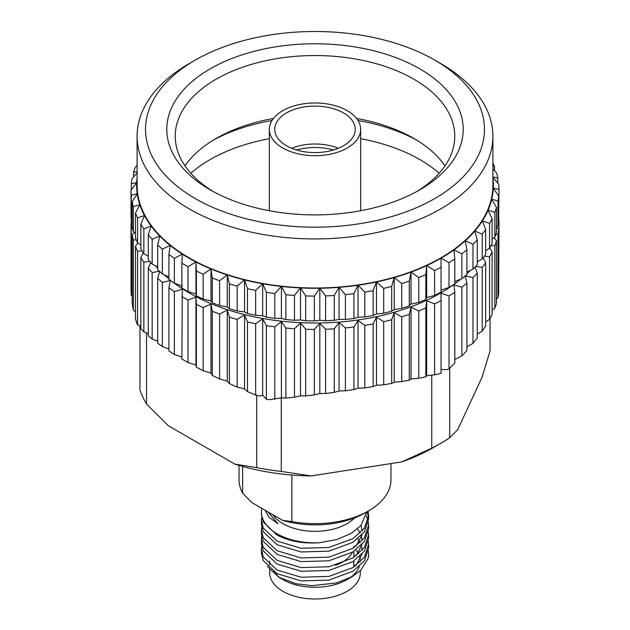<?xml version="1.0" encoding="UTF-8"?>
<svg xmlns="http://www.w3.org/2000/svg" width="630" height="630" viewBox="0 0 630 630"><rect width="100%" height="100%" fill="white"/><g stroke="black" fill="none" stroke-linecap="round" stroke-linejoin="round"><path stroke-width="0.94" d="M272.798 514.702A45.321 26.169 0 0 0 282.957 523.672A45.321 26.169 0 0 0 354.603 517.891M261.411 511.922L261.411 514.427L263.238 522.049L277.106 535.114C289.083 541.249 303.085 543.8 319.111 542.769A53.589 30.941 180 0 1 277.106 533.799A53.589 30.941 180 0 1 261.411 511.922A53.589 30.941 180 0 1 261.773 508.339M261.686 517.411L261.411 520.396L263.238 528.011L277.106 541.083L301.132 548.281L328.868 547.478L352.894 538.666L364.408 528.192L368.589 515.568L368.093 511.174M367.132 511.733L368.503 517.411M368.589 515.568L368.589 519.246L364.408 531.87L352.894 542.351L328.868 551.163L301.132 551.967L277.106 544.761L263.238 531.696L261.411 524.073L261.411 520.396M261.686 527.058L261.411 530.043L263.238 537.658L277.106 550.73L301.132 557.928L328.868 557.125L352.894 548.313L364.408 537.839L368.589 525.215L368.361 522.238M367.999 520.396L366.243 515.726M368.589 525.215L368.589 528.893L364.408 541.516L352.894 551.998L328.868 560.81L301.132 561.613L277.106 554.408L263.238 541.343L261.411 533.72L261.411 530.043M261.686 536.705L261.411 539.69L263.238 547.305L277.106 560.377L301.132 567.575L328.868 566.772L352.894 557.959L364.408 547.486L368.589 534.862L368.361 531.885M368.589 534.862L368.589 538.548L364.408 551.163L352.894 561.645L328.868 570.457L301.132 571.26L277.106 564.055L263.238 550.99L261.411 543.367L261.411 539.69M261.686 546.352L261.411 549.336L263.238 556.952L277.106 570.024L301.132 577.23L328.868 576.418L352.894 567.606L364.408 557.133L368.589 544.509L368.361 541.532M368.589 544.509L368.589 548.194L364.408 560.81L352.894 571.292L328.868 580.104L301.132 580.907L277.106 573.702L263.238 560.637L261.411 553.014L261.411 549.336M355.974 549.943A45.321 26.169 180 0 1 358.549 553.88M359.635 556.597A45.321 26.169 180 0 1 360.234 559.542M360.321 561.125A45.321 26.169 180 0 1 360.297 561.936M359.352 566.504A45.321 26.169 180 0 1 349.469 578.112M368.109 558.495L368.589 554.369A53.589 30.941 0 0 1 368.109 558.495L360.502 570.575L352.343 576.568L347.043 579.624A45.321 26.169 180 0 1 282.957 579.624L278.98 577.332L267.396 566.52M360.321 570.741L360.321 572.835A45.321 26.169 180 0 1 332.341 597.012A45.321 26.169 180 0 1 282.957 591.342A45.321 26.169 180 0 1 269.679 572.835L269.679 568.693M277.011 575.395A38.824 22.412 180 0 1 276.436 573.332M475.028 267.089L477.249 273.247A183.984 106.218 180 0 1 472.973 277.609L465.208 275.909L466.917 283.083A183.984 106.218 180 0 1 461.853 287.154L453.947 284.957L454.805 292.21A183.984 106.218 180 0 1 449.009 295.942L441.055 293.249L441.055 300.534A183.984 106.218 180 0 1 434.598 303.88L426.691 300.699L425.833 307.952A183.984 106.218 180 0 1 418.777 310.873L411.012 307.196L409.303 314.37A183.984 106.218 180 0 1 401.743 316.835L394.207 312.685L391.671 319.725A183.984 106.218 180 0 1 383.694 321.702L376.48 317.087L373.141 323.946A183.984 106.218 180 0 1 364.833 325.411L358.021 320.355L353.926 326.978A183.984 106.218 180 0 1 345.398 327.923L339.066 322.458L334.254 328.805A183.984 106.218 180 0 1 325.6 329.207L319.827 323.363L314.362 329.388A183.984 106.218 180 0 1 305.676 329.246L300.534 323.056L294.47 328.718A183.984 106.218 180 0 1 285.87 328.049L281.405 321.552L274.822 326.82A183.984 106.218 180 0 1 266.395 325.615L262.671 318.867L255.646 323.71L255.646 395.089L247.495 391.639L244.55 388.86L237.171 387.111L229.391 383.575L227.257 381L219.602 378.969L212.279 375.385L210.995 373.039L203.151 370.739L196.379 367.156L195.954 365.077L188.016 362.534L181.873 358.99L182.298 289.209L174.36 291.651A183.984 106.218 180 0 1 168.919 287.737L170.21 280.523L162.359 282.468A183.984 106.218 180 0 1 157.681 278.239L159.815 271.128L152.153 272.593A183.984 106.218 180 0 1 148.294 268.096L150.68 262.458M255.646 323.71A183.984 106.218 180 0 1 247.495 321.977L244.55 315.024L237.171 319.41A183.984 106.218 180 0 1 229.391 317.181L227.257 310.07L219.602 313.992A183.984 106.218 180 0 1 212.279 311.291L210.995 304.07L203.151 307.503A183.984 106.218 180 0 1 196.379 304.361L195.954 297.084L188.016 300.022A183.984 106.218 180 0 1 184.905 298.274A183.984 106.218 180 0 1 181.873 296.478M478.202 261.182A177.904 102.714 180 0 1 477.249 262.434M470.311 270.396A177.904 102.714 180 0 1 466.917 273.751M460.947 279.035A177.904 102.714 180 0 1 189.205 292.926A177.904 102.714 180 0 1 173.675 282.689M483.194 257.725L485.675 262.82A183.984 106.218 180 0 1 482.241 267.427L475.729 266.364M489.683 248.015L492.101 251.937A183.984 106.218 180 0 1 489.557 256.733L484.36 256.174M494.14 237.66L496.456 240.715A183.984 106.218 180 0 1 494.818 245.637L491.093 245.448M496.598 226.989L498.676 229.281A183.984 106.218 180 0 1 497.968 234.281L495.818 234.305M498.676 217.72L498.747 217.783A183.984 106.218 180 0 1 498.984 222.792L498.44 222.839M498.676 214.617L498.984 189.488L493.211 188.079L498.676 195.977A183.984 106.218 180 0 1 497.968 200.978L497.968 225.8A183.984 106.218 0 0 0 498.676 220.799L498.676 195.977M496.456 227.115L497.968 225.8M494.818 237.156A183.984 106.218 0 0 0 496.456 232.226L496.456 207.412A183.984 106.218 180 0 1 494.818 212.334L494.818 237.156L492.101 239.18M489.557 248.244A183.984 106.218 0 0 0 492.101 243.456L492.101 218.634A183.984 106.218 180 0 1 489.557 223.43L489.557 248.244L485.675 250.74M482.241 258.946A183.984 106.218 0 0 0 485.675 254.339L485.675 229.525A183.984 106.218 180 0 1 482.241 234.124L482.241 258.946L477.249 261.71M472.973 269.128A183.984 106.218 0 0 0 477.249 264.757L477.249 239.943A183.984 106.218 180 0 1 472.973 244.306L472.973 269.128L466.917 272.002M461.853 278.665A183.984 106.218 0 0 0 466.917 274.593L466.917 249.779A183.984 106.218 180 0 1 461.853 253.851L461.853 278.665L454.805 281.508M449.009 287.461A183.984 106.218 0 0 0 454.805 283.728L454.805 258.906A183.984 106.218 180 0 1 449.009 262.639L449.009 287.461L441.055 290.147M434.598 295.399A183.984 106.218 0 0 0 441.055 292.052L441.055 267.23A183.984 106.218 180 0 1 434.598 270.577L434.598 295.399L426.691 297.588L426.691 265.514L434.598 270.577M188.016 291.54L188.016 266.726A183.984 106.218 180 0 1 184.905 264.97A183.984 106.218 180 0 1 181.873 263.175L181.873 287.997A183.984 106.218 0 0 0 184.905 289.792A183.984 106.218 0 0 0 188.016 291.54L195.954 293.982L196.379 295.872A183.984 106.218 0 0 0 203.151 299.014L210.995 300.967L212.279 302.802A183.984 106.218 0 0 0 219.602 305.503L227.257 306.967L229.391 308.7A183.984 106.218 0 0 0 237.171 310.929L244.55 311.921L247.495 313.488A183.984 106.218 0 0 0 255.646 315.22L262.671 315.764L266.395 317.126A183.984 106.218 0 0 0 274.822 318.339L281.405 318.449L285.87 319.56A183.984 106.218 0 0 0 294.47 320.237L300.534 319.953L305.676 320.764A183.984 106.218 0 0 0 314.362 320.898L319.827 320.26L325.6 320.725A183.984 106.218 0 0 0 334.254 320.316L339.066 319.355L345.398 319.441A183.984 106.218 0 0 0 353.926 318.496L358.021 317.252L364.833 316.929A183.984 106.218 0 0 0 373.141 315.457L376.48 313.984L383.694 313.22A183.984 106.218 0 0 0 391.671 311.236L394.207 309.574L401.743 308.353A183.984 106.218 0 0 0 409.303 305.889L411.012 304.093L418.777 302.392A183.984 106.218 0 0 0 425.833 299.463L426.691 297.588M333.435 150.003A41.352 23.877 0 0 0 296.565 150.003M356.588 118.456A139.758 80.687 180 0 1 413.823 138.435L413.823 138.435A139.758 80.687 180 0 1 444.993 165.863M416.721 140.159A148.2 85.562 0 0 0 358.021 120.503M271.979 120.503A148.2 85.562 0 0 0 213.279 140.159M185.007 165.863A139.758 80.687 180 0 1 216.177 138.435A139.758 80.687 180 0 1 273.412 118.456M210.207 189.843L210.207 189.843A148.2 85.562 180 0 1 210.207 68.835A148.2 85.562 180 0 1 419.793 68.835A148.2 85.562 180 0 1 419.793 189.843A148.2 85.562 180 0 1 210.207 189.843M416.721 191.559A139.758 80.687 0 0 0 454.758 136.23A139.758 80.687 0 0 0 413.823 79.175A139.758 80.687 0 0 0 261.513 61.685A139.758 80.687 0 0 0 175.242 136.23A139.758 80.687 0 0 0 213.279 191.559M195.166 198.521A169.462 97.839 0 0 0 434.826 198.521A169.462 97.839 0 0 0 434.834 60.157L440.795 63.599A177.904 102.714 180 0 1 440.803 63.606A177.904 102.714 180 0 1 492.904 136.23A177.904 102.714 180 0 1 383.079 231.123A177.904 102.714 180 0 1 189.205 208.861A177.904 102.714 180 0 1 137.096 136.23A177.904 102.714 180 0 1 189.197 63.606L195.166 60.157A169.462 97.839 0 0 0 195.166 198.521M492.904 136.23L492.904 185.291A177.904 102.714 180 0 1 383.079 280.185A177.904 102.714 180 0 1 189.205 257.922A177.904 102.714 180 0 1 137.096 185.291L137.096 136.23M439.181 173.25A148.538 85.759 0 0 0 420.029 159.658A148.538 85.759 0 0 0 360.659 138.695M269.341 138.695A148.538 85.759 0 0 0 190.819 173.25M343.468 112.904A40.257 23.239 0 0 0 299.596 107.864A40.257 23.239 0 0 0 274.743 129.339A40.257 23.239 0 0 0 286.532 145.774A40.257 23.239 0 0 0 330.404 150.814A40.257 23.239 0 0 0 355.257 129.339A40.257 23.239 0 0 0 343.468 112.904M291.69 148.286A40.257 23.239 180 0 1 338.31 148.286M282.712 147.979A45.659 26.358 0 0 0 332.475 153.696A45.659 26.358 0 0 0 360.659 129.339A45.659 26.358 0 0 0 347.287 110.699A45.659 26.358 0 0 0 297.525 104.989A45.659 26.358 0 0 0 269.341 129.339A45.659 26.358 0 0 0 282.712 147.979M319.111 542.769L336.916 539.532L351.241 533.389L360.856 525.617L366.794 511.922M352.343 576.568L336.585 582.915L312.134 585.695L296.108 583.75L278.98 577.332M281.059 578.466A45.321 26.169 180 0 1 273.389 571.481M269.9 563.716A45.321 26.169 180 0 1 269.679 561.125L269.679 565.008M267.821 511.828L277.995 523.727L269.097 517.395L265.057 510.237M490.053 318.457L490.053 350.871L482.06 377.22L457.719 429.66L449.726 437.763A178.274 102.926 180 0 1 441.063 443.134A178.274 102.926 180 0 1 431.755 448.143L401.916 461.877L311.086 475.926A167.1 96.477 180 0 1 234.864 464.137L168.368 425.746L146.53 404.019A178.274 102.926 180 0 1 139.947 389.844L139.947 325.584M441.063 443.134L433.164 447.694A167.1 96.477 180 0 1 401.916 461.877M449.726 368.085L449.726 437.763M281.256 397.869L281.256 471.421A178.274 102.926 180 0 1 256.701 467.625L234.864 464.137M311.086 475.926L281.256 471.421M431.755 448.143L431.755 375.157M146.53 332.955L146.53 404.019M256.701 467.625L256.701 395.301M266.395 325.615L266.395 399.239A183.984 106.218 180 0 0 269.372 399.688L281.405 397.837L285.87 398.097L294.47 397.191L300.534 395.821L305.676 395.931L314.362 394.9L319.827 393.529L325.6 393.498L334.254 392.356L339.066 390.994L345.398 390.805L353.926 389.568L358.021 388.238L364.833 387.907L373.141 386.584L376.48 385.292L383.694 384.82L391.671 383.426L394.207 382.197L401.743 381.591L409.303 380.15L411.012 378.992L418.777 378.252L425.833 376.772L426.691 375.7L434.598 374.842L441.055 373.346L441.055 293.249M449.009 295.942L449.009 368.755L447.229 369.566L441.055 369.566M140.852 325.86L137.553 324.852L137.553 251.228A183.984 106.218 180 0 1 135.458 246.361L135.458 318.725L136.765 323.135A183.984 106.218 180 0 0 137.553 324.852M142.026 250.874L137.553 251.228M149.72 261.34L143.853 262.135A183.984 106.218 180 0 1 140.852 257.434L140.852 328.813L143.853 331.797L148.294 333.711M140.852 257.434L143.349 252.906M266.395 399.239L262.671 395.183L262.671 318.867M262.671 395.183L260.04 395.986L255.646 395.089M274.822 399.184L274.822 326.82M425.833 299.463L425.833 274.649A183.984 106.218 180 0 1 418.777 277.57L418.777 302.392M409.303 305.889L409.303 281.067A183.984 106.218 180 0 1 401.743 283.531L401.743 308.353M391.671 311.236L391.671 286.422A183.984 106.218 180 0 1 383.694 288.398L383.694 313.22M373.141 315.457L373.141 290.643A183.984 106.218 180 0 1 364.833 292.107L364.833 316.929M353.926 318.496L353.926 293.675A183.984 106.218 180 0 1 345.398 294.62L345.398 319.441M334.254 320.316L334.254 295.502A183.984 106.218 180 0 1 325.6 295.903L325.6 320.725M314.362 320.898L314.362 296.084A183.984 106.218 180 0 1 305.676 295.942L305.676 320.764M294.47 320.237L294.47 295.423A183.984 106.218 180 0 1 285.87 294.745L285.87 319.56M274.822 318.339L274.822 293.517A183.984 106.218 180 0 1 266.395 292.312L266.395 317.126M135.458 213.058L135.458 237.872A183.984 106.218 0 0 0 137.553 242.739L137.553 217.925A183.984 106.218 180 0 1 135.458 213.058L139.923 204.687L133.339 206.679A183.984 106.218 180 0 1 132.166 201.71L132.166 226.532A183.984 106.218 0 0 0 133.339 231.501L133.339 206.679M131.016 190.228L131.016 215.05A183.984 106.218 0 0 0 131.253 220.059L131.253 195.245A183.984 106.218 180 0 1 131.016 190.228L136.789 182.503L131.323 183.739A183.984 106.218 180 0 1 132.032 178.747L137.096 172.778M131.323 189.819L131.323 183.739M133.544 176.951L133.544 172.313A183.984 106.218 180 0 1 135.182 167.391L137.096 165.406M492.904 162.784A183.984 106.218 180 0 1 494.542 166.666L494.542 170.698M492.904 168.895L496.66 173.045A183.984 106.218 180 0 1 497.834 178.006L497.834 183.322M492.81 176.998L498.747 184.48A183.984 106.218 180 0 1 498.984 189.488M426.849 265.529A178.385 102.989 180 0 0 441.055 258.166L441.055 267.23L441.055 258.072L449.009 262.639M461.853 253.851L453.947 249.779L454.805 258.906M472.973 244.306L465.208 240.723L466.917 249.779M482.241 234.124L474.713 231.029L477.249 239.943M489.557 223.43L482.336 220.791L485.675 229.525M494.818 212.334L488.006 210.136L492.101 218.634M497.968 200.978L491.644 199.19L496.456 207.412M497.834 178.006L492.794 176.873M494.542 166.666L492.904 166.336M137.096 171.557L133.544 172.313M132.166 201.71L137.316 193.646L131.253 195.245M131.253 220.059L132.166 220.917M133.339 231.501L135.458 233.202M281.405 318.449L281.405 286.374L285.87 294.745M274.822 293.517L281.405 286.374M300.534 319.953L300.534 287.878L305.676 295.942M294.47 295.423L300.534 287.878M319.827 320.26L319.827 288.186L325.6 295.903M314.362 296.084L319.827 288.186M339.066 319.355L339.066 287.28L345.398 294.62M334.254 295.502L339.066 287.28M358.021 317.252L358.021 285.177L364.833 292.107M353.926 293.675L358.021 285.177M376.48 313.984L376.48 281.909L383.694 288.398M373.141 290.643L376.48 281.909M394.207 309.574L394.207 277.499L401.743 283.531M391.671 286.422L394.207 277.499M411.012 304.093L411.012 272.018L418.777 277.57M409.303 281.067L411.012 272.018M425.833 274.649L426.691 265.514M255.646 315.22L255.646 290.406A183.984 106.218 180 0 1 247.495 288.674L247.495 313.488M237.171 310.929L237.171 286.107A183.984 106.218 180 0 1 229.391 283.878L229.391 308.7M219.602 305.503L219.602 280.689A183.984 106.218 180 0 1 212.279 277.988L212.279 302.802M203.151 299.014L203.151 274.2A183.984 106.218 180 0 1 196.379 271.058L196.379 295.872M168.919 254.441L168.919 279.255A183.984 106.218 0 0 0 174.36 283.161L174.36 258.347A183.984 106.218 180 0 1 168.919 254.441L170.21 245.338L162.359 249.165A183.984 106.218 180 0 1 157.681 244.944L157.681 269.758A183.984 106.218 0 0 0 162.359 273.979L162.359 249.165M148.294 234.801L148.294 259.615A183.984 106.218 0 0 0 152.153 264.104L152.153 239.29A183.984 106.218 180 0 1 148.294 234.801L151.231 225.965L143.853 228.832A183.984 106.218 180 0 1 140.852 224.13L140.852 248.945A183.984 106.218 0 0 0 143.853 253.654L143.853 228.832M140.852 224.13L144.577 215.507L137.553 217.925M137.553 242.739L140.852 245.023M143.853 253.654L148.294 256.3M157.681 244.944L159.815 235.951L152.153 239.29M152.153 264.104L157.681 266.947M162.359 273.979L168.919 276.861M181.873 263.175L182.298 254.024L174.36 258.347M174.36 283.161L182.298 286.099M195.954 293.982L195.954 261.907L196.379 271.058M188.016 266.726L195.954 261.907M210.995 300.967L210.995 268.892L212.279 277.988M203.151 274.2L210.995 268.892M227.257 306.967L227.257 274.893L229.391 283.878M219.602 280.689L227.257 274.893M244.55 311.921L244.55 279.846L247.495 288.674M237.171 286.107L244.55 279.846M262.671 315.764L262.671 283.689L266.395 292.312M255.646 290.406L262.671 283.689M136.678 182.44A178.385 102.989 180 0 1 137.096 177.723M137.19 193.591A178.385 102.989 180 0 1 136.671 182.574M139.789 204.64A178.385 102.989 180 0 1 137.206 193.717M144.435 215.46A178.385 102.989 180 0 1 139.828 204.766M151.082 225.934A178.385 102.989 180 0 1 144.506 215.586M159.658 235.927A178.385 102.989 180 0 1 151.176 226.052M170.053 245.322A178.385 102.989 180 0 1 159.768 236.037M182.141 254.024A178.385 102.989 180 0 1 170.179 245.432M195.788 261.915A178.385 102.989 180 0 1 182.29 254.118M210.837 268.908A178.385 102.989 180 0 1 195.962 262.001M227.107 274.916A178.385 102.989 180 0 1 211.018 268.978M244.401 279.877A178.385 102.989 180 0 1 227.304 274.979M262.529 283.728A178.385 102.989 180 0 1 244.613 279.933M281.271 286.43A178.385 102.989 180 0 1 262.749 283.768M300.408 287.941A178.385 102.989 180 0 1 281.492 286.453M319.717 288.249A178.385 102.989 180 0 1 300.636 287.949M338.971 287.351A178.385 102.989 180 0 1 319.945 288.249M357.942 285.256A178.385 102.989 180 0 1 339.192 287.335M376.409 281.988A178.385 102.989 180 0 1 358.163 285.225M394.159 277.594A178.385 102.989 180 0 1 376.622 281.949M410.981 272.105A178.385 102.989 180 0 1 394.364 277.531M426.675 265.608A178.385 102.989 180 0 1 411.169 272.034M453.97 249.874A178.385 102.989 180 0 1 441.22 258.072M465.247 240.817A178.385 102.989 180 0 1 454.112 249.771M474.76 231.115A178.385 102.989 180 0 1 465.365 240.707M482.407 220.87A178.385 102.989 180 0 1 474.863 230.997M488.085 210.215A178.385 102.989 180 0 1 482.485 220.752M491.739 199.261A178.385 102.989 180 0 1 488.14 210.089M493.322 188.149A178.385 102.989 180 0 1 491.77 199.135M492.904 177.723A178.385 102.989 180 0 1 493.329 188.016M440.803 63.606L434.834 60.157A169.462 97.839 0 0 0 195.166 60.157M168.919 278.925A177.904 102.714 180 0 1 164.194 274.79M157.681 268.262A177.904 102.714 180 0 1 155.547 265.852M132.607 228.603L131.253 228.548A183.984 106.218 180 0 1 131.016 223.532L132.166 222.366M136.293 239.92L133.339 239.983A183.984 106.218 180 0 1 132.166 235.014L134.387 232.344M135.458 246.361L137.812 242.92M498.676 288.579L498.984 222.792M496.456 299.045L497.968 297.832L498.676 293.572L498.676 229.281M492.101 310.204L494.818 308.227L496.456 303.597L496.456 240.715M485.675 321.954L489.557 319.371L492.101 314.425L492.101 251.937M477.249 334.176L482.241 331.136L485.675 325.938L485.675 262.82M466.917 346.752L472.973 343.389L477.249 337.995L477.249 273.247M454.805 359.533L461.853 355.974L466.917 350.453L466.917 283.083M449.009 368.755L454.805 363.171L454.805 292.21M132.166 235.014L132.166 303.487L133.339 310.039L135.458 312.007M131.016 223.532L131.016 289.052L131.253 295.234L132.166 296.187M168.919 287.737L168.919 350.981L174.36 354.446L181.873 357.045M157.681 278.239L157.681 343.216L162.359 346.563L168.919 349.012M148.294 268.096L148.294 335.798L152.153 338.987L157.681 341.208M461.853 287.154L461.853 355.974M472.973 277.609L472.973 343.389M482.241 267.427L482.241 331.136M489.557 256.733L489.557 319.371M494.818 245.637L494.818 308.227M497.968 234.281L497.968 297.832M131.323 223.225L131.323 220.122M131.253 295.234L131.253 228.548M133.339 310.039L133.339 239.983M143.853 331.797L143.853 262.135M152.153 338.987L152.153 272.593M162.359 346.563L162.359 282.468M174.36 354.446L174.36 291.651M195.954 365.077L195.954 297.084M188.016 362.534L188.016 300.022M196.379 304.361L196.379 367.156M210.995 373.039L210.995 304.07M203.151 370.739L203.151 307.503M212.279 311.291L212.279 375.385M227.257 381L227.257 310.07M219.602 378.969L219.602 313.992M229.391 317.181L229.391 383.575M244.55 388.86L244.55 315.024M237.171 387.111L237.171 319.41M247.495 321.977L247.495 391.639M281.405 397.837L281.405 321.552M285.87 328.049L285.87 398.097M300.534 395.821L300.534 323.056M294.47 397.191L294.47 328.718M305.676 329.246L305.676 395.931M319.827 393.529L319.827 323.363M314.362 394.9L314.362 329.388M325.6 329.207L325.6 393.498M339.066 390.994L339.066 322.458M334.254 392.356L334.254 328.805M345.398 327.923L345.398 390.805M358.021 388.238L358.021 320.355M353.926 389.568L353.926 326.978M364.833 325.411L364.833 387.907M376.48 385.292L376.48 317.087M373.141 386.584L373.141 323.946M383.694 321.702L383.694 384.82M394.207 382.197L394.207 312.685M391.671 383.426L391.671 319.725M401.743 316.835L401.743 381.591M411.012 378.992L411.012 307.196M409.303 380.15L409.303 314.37M418.777 310.873L418.777 378.252M426.691 375.7L426.691 300.699M425.833 376.772L425.833 307.952M434.598 303.88L434.598 374.842M353.824 547.73L353.824 546.241A38.824 22.412 180 0 1 353.729 547.793M352.367 552.313A38.824 22.412 180 0 1 335.57 565.244M354.808 566.37A41.352 23.877 0 0 0 353.824 564.614M368.589 554.156L368.361 551.179M239.046 465.412L239.046 479.808A75.954 43.856 0 0 0 242.652 493.164L251.976 502.685L282.547 520.333A70.891 40.926 180 0 0 365.132 512.883L368.707 510.82A75.954 43.856 0 0 0 390.954 479.808L390.954 463.57M282.547 520.333L291.863 521.577A75.954 43.856 0 0 0 368.707 510.82M242.652 466.444L242.652 493.164M291.863 521.577L291.863 475.028M356.115 565.449L361.998 554.211M362.234 550.258L361.281 545.336M360.187 542.745L357.769 538.918M356.115 555.802L361.998 544.564M362.234 540.611L361.281 535.689M360.187 533.098L357.509 528.932M356.115 546.155L361.998 534.909M362.234 530.964L361.045 525.396M360.659 129.339L360.659 210.743M269.341 129.339L269.341 210.743M353.824 551.415L353.824 557.377M353.824 561.062L353.824 567.024"/></g></svg>

